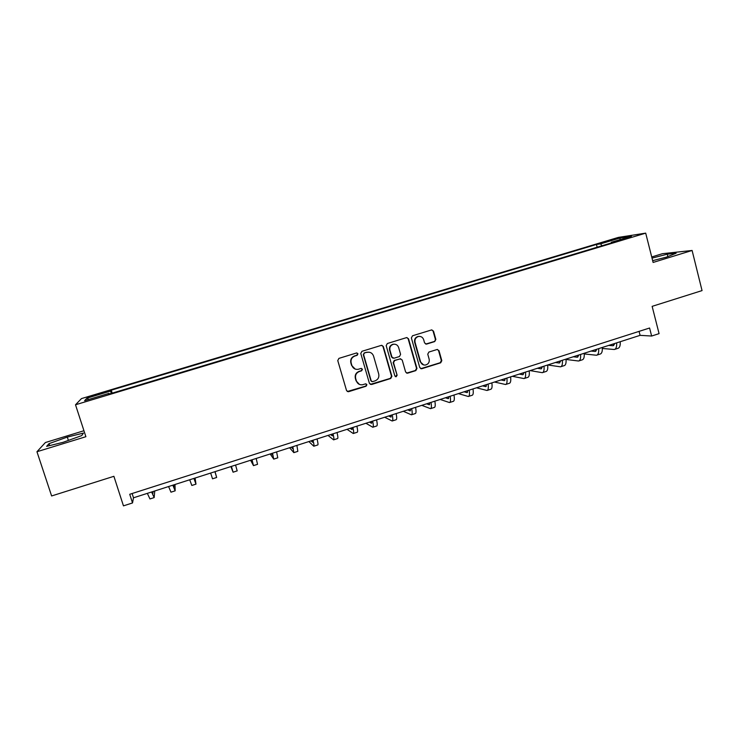 <?xml version="1.0" encoding="UTF-8"?>
<svg xmlns="http://www.w3.org/2000/svg" width="739" height="739" viewBox="0 0 739 739"><rect width="100%" height="100%" fill="white"/><g stroke="black" fill="none" stroke-linecap="round" stroke-linejoin="round"><path stroke-width="1.11" d="M357.953 353.805L356.567 352.965L338.924 358.378L337.76 360.558L346.536 390.543L348.383 391.753L366.101 386.22L366.913 384.705L365.611 383.855L362.341 384.797C359.413 385.001 357.427 383.717 356.392 380.945L355.662 378.451C355.043 375.135 356.281 372.816 359.376 371.505L361.63 370.802L362.443 369.278L361.103 368.438L358.027 369.343C355.016 369.62 352.974 368.336 351.884 365.482L351.154 362.978C350.535 359.653 351.773 357.334 354.877 356.022L357.14 355.33L357.953 353.805M355.228 369.094L351.57 365.38L350.84 362.886C350.221 359.56 351.459 357.242 354.554 355.939L356.817 355.247L357.621 353.732L356.919 352.946M347.284 391.522L365.768 386.081L366.572 384.566L366.036 383.874M359.385 384.391L356.069 380.816L355.339 378.331C354.72 375.015 355.958 372.705 359.043 371.394L361.297 370.692L362.11 369.177L361.491 368.438M608.631 240.572L615.883 238.919L608.631 240.572M434.717 341.575L435.853 339.432L433.516 331.118L431.585 329.927L412.51 335.783L411.364 337.926L419.77 367.588L421.599 368.779L440.675 362.812L441.811 360.678L439.003 350.683L437.137 349.492L428.888 352.05L427.752 354.193L429.156 359.163C429.627 362.212 428.417 364.17 425.507 365.029C423.087 365.232 421.442 364.161 420.583 361.833L415.059 342.314C414.57 339.358 415.715 337.409 418.496 336.476C421.027 336.171 422.745 337.233 423.659 339.663L424.574 342.924L426.477 344.115L434.717 341.575L435.4 339.377L433.072 331.081L431.844 329.89M83.95 430.735L45.384 442.532L36.95 451.732L51.619 495.961L113.898 476.304L123.459 505.864L132.521 502.945L129.731 494.28L649.581 328.014L651.632 336.033L659.077 333.64L652.14 306.352L702.05 290.593L692.101 250.466L662.403 253.699L651.724 256.969M36.95 451.732L85.89 436.703L75.507 404.778L645.701 233.136L653.11 262.447L692.101 250.466M383.338 346.545L381.379 345.353L361.925 351.311L360.771 353.482L369.426 383.375L371.541 384.511L390.737 378.488L391.882 376.336L383.338 346.545L381.832 345.316M387.338 343.515L406.598 337.603L408.547 338.795L416.962 368.465L415.826 370.618L407.457 373.223L405.619 372.022L402.192 359.995L400.104 358.849L394.681 360.53L393.536 362.692L397.12 375.227L396.15 376.779L394.857 375.939L386.183 345.667L387.338 343.515M92.273 396.344L101.723 393.231L93.096 395.402L87.479 397.36L92.273 396.344M75.507 404.778L81.466 398.598L618.349 237.404L645.701 233.136M109.317 394.007L109.039 393.351L108.384 394.293L615.735 241.625L611.347 242.272L611.218 242.983M109.039 393.351L84.606 400.704L86.888 398.192L110.656 391.051L111.219 393.434M112.208 393.139L111.266 390.183L110.656 391.051M111.266 390.183L596.447 244.461L600.548 243.861L620.206 237.949L631.457 236.221L611.347 242.272M132.521 502.945L133.491 497.8L640.094 335.349L651.632 336.033M132.115 493.523L133.491 497.8M639.078 331.377L640.094 335.349M597.158 247.214L596.447 244.461M601.962 245.764L600.548 243.861M88.883 399.411L86.888 398.192M620.206 237.949L619.901 239.695M63.184 442.291L81.761 435.576L83.461 433.082L67.295 437.072L49.033 443.631L46.631 446.356L63.184 442.291M652.657 260.664L666.523 257.098L676.111 253.237L667.252 254.188L652.02 258.123M49.679 445.608L49.033 443.631M68.394 440.416L67.295 437.072M667.853 256.562L667.252 254.188M370.267 384.4L390.358 378.368L391.504 376.216L382.968 346.48M364.41 353.094L363.597 354.609L371.181 380.834L372.484 381.675L375.033 380.89C378.1 379.587 379.329 377.278 378.719 373.971L373.555 356.069C372.447 353.159 370.359 351.884 367.301 352.235L364.068 353.011L363.597 354.609M371.745 381.536L370.839 380.705L363.255 354.526M369.361 352.217L366.784 352.364M364.068 353.011L366.442 352.281M406.57 373.112L415.401 370.507L416.537 368.364L408.14 338.748L406.949 337.566M400.75 358.784L394.293 360.438L393.148 362.59L397.12 375.227M395.448 376.659L396.732 375.107M398.626 347.478C397.702 345.048 395.965 343.977 393.425 344.282C390.608 345.215 389.444 347.173 389.943 350.157L391.929 357.066L394.016 358.221L399.448 356.531L400.593 354.378L398.626 347.478M394.838 344.217L393.037 344.217C390.229 345.15 389.065 347.108 389.564 350.083L389.943 350.157M392.972 358.193L391.541 356.983L389.564 350.083M425.71 344.078L434.264 341.51M419.687 336.393L418.071 336.43C415.29 337.363 414.154 339.303 414.644 342.259L415.059 342.314M423.641 364.927L420.158 361.74L414.644 342.259M420.759 368.687L440.213 362.72L441.349 360.586L438.55 350.609L437.451 349.464M151.985 491.869L152.899 493.476L153.093 491.518M154.737 490.992L154.174 497.587L151.606 491.998M154.082 497.624L149.962 498.945L147.338 493.366M173.092 485.098L173.887 486.742L173.859 484.858M174.986 484.498L175.161 490.835L172.834 485.19M175.097 490.853L170.977 492.183L168.603 486.548M194.043 478.382L194.717 480.054L194.468 478.253M195.087 478.05L195.983 484.137L193.904 478.429M195.955 484.147L191.835 485.468L189.701 479.777M215.04 471.648L216.656 477.477L214.92 471.694M216.656 477.486L212.536 478.807L210.643 473.062M231.362 466.42L231.824 468.138L231.178 466.475M230.901 466.568L233.09 472.193L231.427 466.401M233.099 472.193L237.182 470.872L235.565 465.071M251.879 459.843L252.23 461.589L251.362 460M250.604 460.249L253.486 465.625L252.054 459.778M253.532 465.616L257.551 464.323L256.165 458.466M272.238 453.312L272.479 455.085L271.407 453.58M270.169 453.977L273.735 459.113L272.534 453.219M273.809 459.095L277.762 457.82L276.608 451.908M292.459 446.827L292.589 448.638L291.305 447.197M289.596 447.742L293.836 452.647L292.856 446.698M293.928 452.61L297.835 451.353L296.902 445.405M312.523 440.389L312.542 442.227L311.054 440.86M308.874 441.562L313.789 446.227C314.251 446.171 314.001 444.176 313.031 440.232M313.909 446.18L317.761 444.943C318.241 444.887 318.01 442.883 317.049 438.938M332.439 434.005L332.356 435.871L330.666 434.578M328.024 435.419L333.594 439.853C334.157 439.77 333.973 437.756 333.058 433.811M333.742 439.797L337.538 438.578C338.12 438.495 337.954 436.472 337.039 432.527M352.207 427.669L352.023 429.553L350.129 428.334M347.044 429.322L353.26 433.516C353.907 433.405 353.796 431.382 352.928 427.438M353.436 433.46L357.177 432.26C357.842 432.139 357.75 430.107 356.891 426.163M371.837 421.369L371.541 423.29L369.463 422.135M365.925 423.262L372.779 427.234C373.518 427.096 373.481 425.054 372.668 421.11M372.983 427.17L376.668 425.987C377.426 425.84 377.398 423.789 376.594 419.844M391.328 415.124L390.931 417.064L388.649 415.983M384.677 417.249L392.16 420.999C392.991 420.833 393.019 418.773 392.252 414.828M392.381 420.925L396.021 419.761C396.861 419.586 396.908 417.526 396.159 413.572M410.672 408.916L410.173 410.884L407.706 409.868M403.3 411.281L411.401 414.81C412.316 414.607 412.417 412.538 411.697 408.584M411.651 414.727L415.235 413.572C416.168 413.369 416.279 411.3 415.577 407.346M429.876 402.755L429.285 404.75L426.625 403.799M421.793 405.351L430.504 408.658C431.511 408.436 431.678 406.348 431.013 402.395M430.782 408.575L434.31 407.438C435.326 407.207 435.511 405.111 434.855 401.166M448.952 396.64L448.259 398.663L445.414 397.776M440.158 399.457L449.478 402.552C450.559 402.302 450.79 400.196 450.171 396.252M449.774 402.459L453.256 401.342C454.356 401.083 454.596 398.977 453.995 395.023M467.879 390.571L467.094 392.612L464.064 391.799M458.402 393.61L468.314 396.492C469.477 396.215 469.773 394.099 469.21 390.146M468.628 396.39L472.064 395.291C473.246 395.005 473.551 392.88 472.997 388.936M486.678 384.548L485.791 386.608L482.585 385.86M476.516 387.799L487.01 390.478C488.257 390.174 488.618 388.04 488.1 384.086M487.352 390.368L490.733 389.277C491.998 388.963 492.377 386.83 491.86 382.885M505.347 378.562L504.367 380.65L500.987 379.957M505.319 378.922L504.645 378.784M494.502 382.035L505.578 384.502C506.908 384.169 507.333 382.026 506.862 378.072M505.938 384.382L509.273 383.31C510.621 382.968 511.065 380.825 510.594 376.872M523.877 372.613L522.806 374.728L519.249 374.1M523.831 373.103L522.889 372.936M512.376 376.308L524.016 378.571C525.429 378.211 525.919 376.049 525.484 372.096M524.404 378.442L527.692 377.389C529.115 377.019 529.614 374.867 529.198 370.913M542.287 366.71L541.124 368.853L537.392 368.281M542.204 367.32L541.003 367.126M530.122 370.608L542.324 372.678C543.812 372.29 544.366 370.119 543.978 366.165M542.731 372.539L545.973 371.505C547.47 371.107 548.042 368.937 547.664 364.992M560.559 360.854L559.303 363.015L555.405 362.507M560.439 361.556L558.989 361.353M547.747 364.964L560.504 366.821C562.074 366.415 562.684 364.235 562.342 360.281M560.938 366.683L564.125 365.657C565.704 365.242 566.333 363.061 566 359.108M578.702 355.034L577.362 357.214L573.298 356.771M578.545 355.828L576.854 355.625M566.028 359.45L578.563 361.011C580.198 360.577 580.872 358.387 580.577 354.434M579.016 360.872L582.156 359.856C583.81 359.413 584.494 357.223 584.207 353.27M596.724 349.251L595.292 351.459L591.061 351.071M596.521 350.129L594.599 349.935M584.263 353.944L596.493 355.247C598.202 354.785 598.941 352.577 598.682 348.623M596.964 355.089L600.059 354.092C601.795 353.63 602.534 351.422 602.294 347.469M614.617 343.515L613.102 345.741L608.705 345.409M614.377 344.466L612.225 344.282M602.35 348.457L614.294 349.51C616.086 349.03 616.88 346.813 616.668 342.859M614.793 349.353L617.841 348.374C619.642 347.884 620.446 345.667 620.243 341.714M93.308 396.039L93.096 395.402M97.123 394.885L96.92 394.247M441.349 360.586L441.811 360.678M440.213 362.72L440.675 362.812M390.737 417.018L391.208 416.87M409.969 410.847L410.487 410.681M429.063 404.713L429.627 404.538M448.01 398.626L448.628 398.432M466.836 392.585L467.491 392.372M485.523 386.589L486.234 386.358M504.081 380.631L504.829 380.391M522.501 374.719L523.304 374.461M540.8 368.844L541.65 368.576M558.97 363.015L559.857 362.729M577.011 357.223L577.944 356.919M594.932 351.468L595.911 351.154M612.723 345.76L613.749 345.427"/></g></svg>
